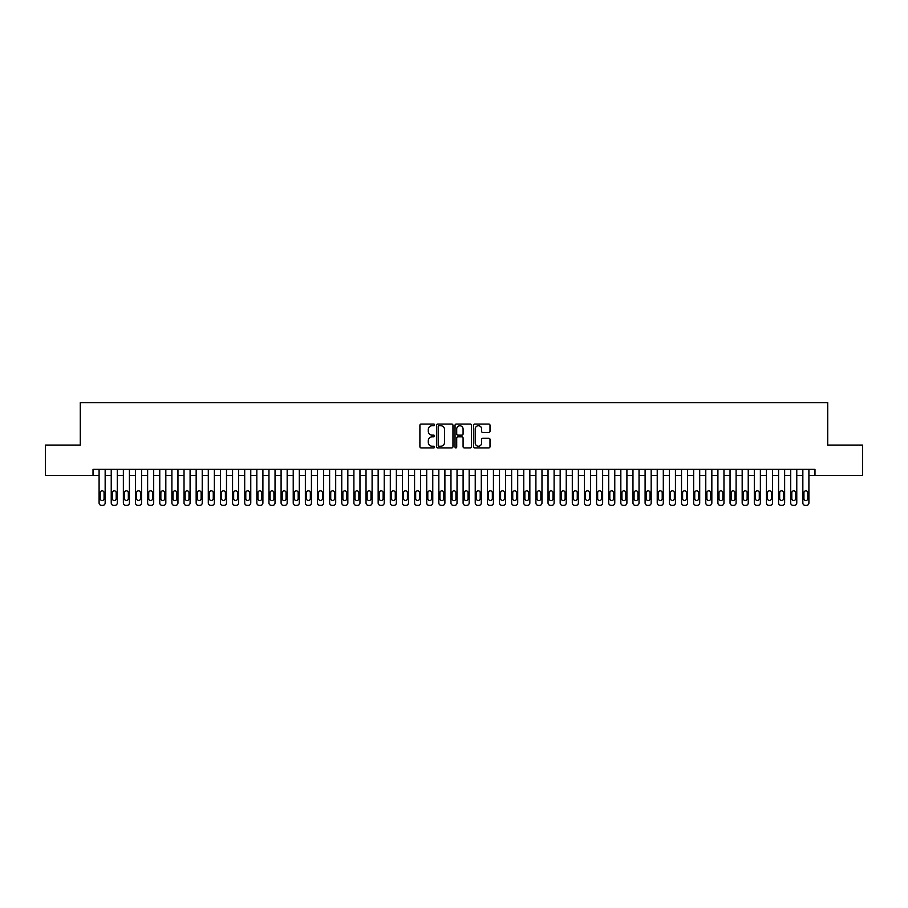 <?xml version="1.0" encoding="UTF-8"?>
<svg xmlns="http://www.w3.org/2000/svg" width="908" height="908" viewBox="0 0 908 908"><rect width="100%" height="100%" fill="white"/><g stroke="black" fill="none" stroke-linecap="round" stroke-linejoin="round"><path stroke-width="1.36" d="M434.591 424.91A0.829 0.829 0 0 0 433.752 424.07L421.096 424.07A1.192 1.192 0 0 0 419.905 425.262L419.905 446.702A1.192 1.192 0 0 0 421.096 447.894L433.752 447.894A0.829 0.829 0 0 0 434.591 447.054A0.829 0.829 0 0 0 433.752 446.225L432.117 446.225A3.814 3.814 0 0 1 428.304 442.412L428.304 440.63A3.814 3.814 0 0 1 432.117 436.816L433.752 436.816A0.829 0.829 0 0 0 434.591 435.976A0.829 0.829 0 0 0 433.752 435.148L432.117 435.148A3.814 3.814 0 0 1 428.304 431.334L428.304 429.552A3.814 3.814 0 0 1 432.117 425.739L433.752 425.739A0.829 0.829 0 0 0 434.591 424.91M488.81 432.469A1.192 1.192 0 0 0 490.002 431.277L490.002 425.262A1.192 1.192 0 0 0 488.81 424.07L474.748 424.07A1.192 1.192 0 0 0 473.567 425.262L473.567 446.702A1.192 1.192 0 0 0 474.748 447.894L488.81 447.894A1.192 1.192 0 0 0 490.002 446.702L490.002 439.438A1.192 1.192 0 0 0 488.81 438.246L482.795 438.246A1.192 1.192 0 0 0 481.603 439.438L481.603 443.036A3.189 3.189 0 0 1 478.414 446.225A3.189 3.189 0 0 1 475.224 443.036L475.224 428.928A3.189 3.189 0 0 1 478.414 425.739A3.189 3.189 0 0 1 481.603 428.928L481.603 431.277A1.192 1.192 0 0 0 482.795 432.469L488.81 432.469M93.025 475.417L45.4 475.417L45.4 445.079L80.279 445.079L80.279 402.619L827.721 402.619L827.721 445.079L862.6 445.079L862.6 475.417L814.975 475.417L814.975 469.345L93.025 469.345L93.025 475.417L99.097 475.417M452.956 425.262A1.192 1.192 0 0 0 451.764 424.07L437.713 424.07A1.192 1.192 0 0 0 436.521 425.262L436.521 446.702A1.192 1.192 0 0 0 437.713 447.894L451.764 447.894A1.192 1.192 0 0 0 452.956 446.702L452.956 425.262M456.236 424.07L470.287 424.07A1.192 1.192 0 0 1 471.479 425.262L471.479 446.702A1.192 1.192 0 0 1 470.287 447.894L464.272 447.894A1.192 1.192 0 0 1 463.08 446.702L463.08 438.008A1.192 1.192 0 0 0 461.888 436.816L457.904 436.816A1.192 1.192 0 0 0 456.713 438.008L456.713 447.054A0.829 0.829 0 0 1 455.873 447.894A0.829 0.829 0 0 1 455.044 447.054L455.044 425.262A1.192 1.192 0 0 1 456.236 424.07M105.158 469.345L105.158 502.964L105.158 475.417L111.23 475.417M117.291 469.345L117.291 502.964L117.291 475.417L123.363 475.417M129.424 469.345L129.424 502.964L129.424 475.417L135.496 475.417M141.557 469.345L141.557 502.964L141.557 475.417L147.629 475.417M153.69 469.345L153.69 502.964L153.69 475.417L159.763 475.417M165.823 469.345L165.823 502.964L165.823 475.417L171.896 475.417M177.957 469.345L177.957 502.964L177.957 475.417L184.029 475.417M190.09 469.345L190.09 502.964L190.09 475.417L196.162 475.417M202.223 469.345L202.223 502.964L202.223 475.417L208.295 475.417M214.356 469.345L214.356 502.964L214.356 475.417L220.428 475.417M226.489 469.345L226.489 502.964L226.489 475.417L232.561 475.417M238.622 469.345L238.622 502.964L238.622 475.417L244.695 475.417M250.767 469.345L250.767 502.964L250.767 475.417L256.828 475.417M262.9 469.345L262.9 502.964L262.9 475.417L268.961 475.417M275.033 469.345L275.033 502.964L275.033 475.417L281.094 475.417M287.166 469.345L287.166 502.964L287.166 475.417L293.227 475.417M299.299 469.345L299.299 502.964L299.299 475.417L305.36 475.417M311.433 469.345L311.433 502.964L311.433 475.417L317.494 475.417M323.566 469.345L323.566 502.964L323.566 475.417L329.627 475.417M335.699 469.345L335.699 502.964L335.699 475.417L341.76 475.417M347.832 469.345L347.832 502.964L347.832 475.417L353.893 475.417M359.965 469.345L359.965 502.964L359.965 475.417L366.026 475.417M372.098 469.345L372.098 502.964L372.098 475.417L378.159 475.417M384.232 469.345L384.232 502.964L384.232 475.417L390.304 475.417M396.365 469.345L396.365 502.964L396.365 475.417L402.437 475.417M408.498 469.345L408.498 502.964L408.498 475.417L414.57 475.417M420.631 469.345L420.631 502.964L420.631 475.417L426.703 475.417M432.764 469.345L432.764 502.964L432.764 475.417L438.836 475.417M444.897 469.345L444.897 502.964L444.897 475.417L450.97 475.417M457.03 469.345L457.03 502.964L457.03 475.417L463.103 475.417M469.164 469.345L469.164 502.964L469.164 475.417L475.236 475.417M481.297 469.345L481.297 502.964L481.297 475.417L487.369 475.417M493.43 469.345L493.43 502.964L493.43 475.417L499.502 475.417M505.563 469.345L505.563 502.964L505.563 475.417L511.635 475.417M517.696 469.345L517.696 502.964L517.696 475.417L523.768 475.417M529.841 469.345L529.841 502.964L529.841 475.417L535.902 475.417M541.974 469.345L541.974 502.964L541.974 475.417L548.035 475.417M554.107 469.345L554.107 502.964L554.107 475.417L560.168 475.417M566.24 469.345L566.24 502.964L566.24 475.417L572.301 475.417M578.373 469.345L578.373 502.964L578.373 475.417L584.434 475.417M590.506 469.345L590.506 502.964L590.506 475.417L596.567 475.417M602.64 469.345L602.64 502.964L602.64 475.417L608.7 475.417M614.773 469.345L614.773 502.964L614.773 475.417L620.834 475.417M626.906 469.345L626.906 502.964L626.906 475.417L632.967 475.417M639.039 469.345L639.039 502.964L639.039 475.417L645.1 475.417M651.172 469.345L651.172 502.964L651.172 475.417L657.233 475.417M663.305 469.345L663.305 502.964L663.305 475.417L669.378 475.417M675.438 469.345L675.438 502.964L675.438 475.417L681.511 475.417M687.572 469.345L687.572 502.964L687.572 475.417L693.644 475.417M699.705 469.345L699.705 502.964L699.705 475.417L705.777 475.417M711.838 469.345L711.838 502.964L711.838 475.417L717.91 475.417M723.971 469.345L723.971 502.964L723.971 475.417L730.043 475.417M736.104 469.345L736.104 502.964L736.104 475.417L742.177 475.417M748.237 469.345L748.237 502.964L748.237 475.417L754.31 475.417M760.371 469.345L760.371 502.964L760.371 475.417L766.443 475.417M772.504 469.345L772.504 502.964L772.504 475.417L778.576 475.417M784.637 469.345L784.637 502.964L784.637 475.417L790.709 475.417M796.77 469.345L796.77 502.964L796.77 475.417L802.842 475.417M808.903 469.345L808.903 502.964L808.903 475.417L814.975 475.417M439.018 425.739A0.829 0.829 0 0 0 438.189 426.567L438.189 445.385A0.829 0.829 0 0 0 439.018 446.225L440.755 446.225A3.814 3.814 0 0 0 444.557 442.412L444.557 429.552A3.814 3.814 0 0 0 440.755 425.739L439.018 425.739M463.08 428.985A3.189 3.189 0 0 0 459.891 425.795A3.189 3.189 0 0 0 456.713 428.985L456.713 433.956A1.192 1.192 0 0 0 457.904 435.148L461.888 435.148A1.192 1.192 0 0 0 463.08 433.956L463.08 428.985M100.186 498.594A1.941 1.941 90 0 0 102.127 500.535A1.941 1.941 90 0 0 104.068 498.594A1.941 1.941 -90 0 1 102.127 500.535A1.941 1.941 -90 0 1 100.186 498.594L100.186 492.772A1.941 1.941 -90 0 1 102.127 490.831A1.941 1.941 -90 0 1 104.068 492.772A1.941 1.941 90 0 0 102.127 490.831A1.941 1.941 90 0 0 100.186 492.772M99.097 469.345L99.097 502.964A2.429 2.429 90 0 0 101.514 505.381L102.729 505.381A2.429 2.429 90 0 0 105.158 502.964M104.068 492.772L104.068 498.594M101.514 505.381L102.729 505.381M112.32 498.594A1.941 1.941 90 0 0 114.26 500.535A1.941 1.941 90 0 0 116.201 498.594A1.941 1.941 -90 0 1 114.26 500.535A1.941 1.941 -90 0 1 112.32 498.594L112.32 492.772A1.941 1.941 -90 0 1 114.26 490.831A1.941 1.941 -90 0 1 116.201 492.772A1.941 1.941 90 0 0 114.26 490.831A1.941 1.941 90 0 0 112.32 492.772M111.23 469.345L111.23 502.964A2.429 2.429 90 0 0 113.648 505.381L114.862 505.381A2.429 2.429 90 0 0 117.291 502.964M124.453 498.594A1.941 1.941 90 0 0 126.394 500.535A1.941 1.941 90 0 0 128.334 498.594A1.941 1.941 -90 0 1 126.394 500.535A1.941 1.941 -90 0 1 124.453 498.594L124.453 492.772A1.941 1.941 -90 0 1 126.394 490.831A1.941 1.941 -90 0 1 128.334 492.772A1.941 1.941 90 0 0 126.394 490.831A1.941 1.941 90 0 0 124.453 492.772M123.363 469.345L123.363 502.964A2.429 2.429 90 0 0 125.781 505.381L126.995 505.381A2.429 2.429 90 0 0 129.424 502.964M136.586 498.594A1.941 1.941 90 0 0 138.527 500.535A1.941 1.941 90 0 0 140.468 498.594A1.941 1.941 -90 0 1 138.527 500.535A1.941 1.941 -90 0 1 136.586 498.594L136.586 492.772A1.941 1.941 -90 0 1 138.527 490.831A1.941 1.941 -90 0 1 140.468 492.772A1.941 1.941 90 0 0 138.527 490.831A1.941 1.941 90 0 0 136.586 492.772M135.496 469.345L135.496 502.964A2.429 2.429 90 0 0 137.914 505.381L139.128 505.381A2.429 2.429 90 0 0 141.557 502.964M148.719 498.594A1.941 1.941 90 0 0 150.66 500.535A1.941 1.941 90 0 0 152.601 498.594A1.941 1.941 -90 0 1 150.66 500.535A1.941 1.941 -90 0 1 148.719 498.594L148.719 492.772A1.941 1.941 -90 0 1 150.66 490.831A1.941 1.941 -90 0 1 152.601 492.772A1.941 1.941 90 0 0 150.66 490.831A1.941 1.941 90 0 0 148.719 492.772M147.629 469.345L147.629 502.964A2.429 2.429 90 0 0 150.047 505.381L151.261 505.381A2.429 2.429 90 0 0 153.69 502.964M116.201 492.772L116.201 498.594M113.648 505.381L114.862 505.381M128.334 492.772L128.334 498.594M125.781 505.381L126.995 505.381M140.468 492.772L140.468 498.594M137.914 505.381L139.128 505.381M152.601 492.772L152.601 498.594M150.047 505.381L151.261 505.381M160.852 498.594A1.941 1.941 90 0 0 162.793 500.535A1.941 1.941 90 0 0 164.734 498.594A1.941 1.941 -90 0 1 162.793 500.535A1.941 1.941 -90 0 1 160.852 498.594L160.852 492.772A1.941 1.941 -90 0 1 162.793 490.831A1.941 1.941 -90 0 1 164.734 492.772A1.941 1.941 90 0 0 162.793 490.831A1.941 1.941 90 0 0 160.852 492.772M159.763 469.345L159.763 502.964A2.429 2.429 90 0 0 162.192 505.381L163.395 505.381A2.429 2.429 90 0 0 165.823 502.964M164.734 492.772L164.734 498.594M162.192 505.381L163.395 505.381M172.985 498.594A1.941 1.941 90 0 0 174.926 500.535A1.941 1.941 90 0 0 176.867 498.594A1.941 1.941 -90 0 1 174.926 500.535A1.941 1.941 -90 0 1 172.985 498.594L172.985 492.772A1.941 1.941 -90 0 1 174.926 490.831A1.941 1.941 -90 0 1 176.867 492.772A1.941 1.941 90 0 0 174.926 490.831A1.941 1.941 90 0 0 172.985 492.772M171.896 469.345L171.896 502.964A2.429 2.429 90 0 0 174.325 505.381L175.528 505.381A2.429 2.429 90 0 0 177.957 502.964M185.118 498.594A1.941 1.941 90 0 0 187.059 500.535A1.941 1.941 90 0 0 189 498.594A1.941 1.941 -90 0 1 187.059 500.535A1.941 1.941 -90 0 1 185.118 498.594L185.118 492.772A1.941 1.941 -90 0 1 187.059 490.831A1.941 1.941 -90 0 1 189 492.772A1.941 1.941 90 0 0 187.059 490.831A1.941 1.941 90 0 0 185.118 492.772M184.029 469.345L184.029 502.964A2.429 2.429 90 0 0 186.458 505.381L187.672 505.381A2.429 2.429 90 0 0 190.09 502.964M197.252 498.594A1.941 1.941 90 0 0 199.192 500.535A1.941 1.941 90 0 0 201.133 498.594A1.941 1.941 -90 0 1 199.192 500.535A1.941 1.941 -90 0 1 197.252 498.594L197.252 492.772A1.941 1.941 -90 0 1 199.192 490.831A1.941 1.941 -90 0 1 201.133 492.772A1.941 1.941 90 0 0 199.192 490.831A1.941 1.941 90 0 0 197.252 492.772M196.162 469.345L196.162 502.964A2.429 2.429 90 0 0 198.591 505.381L199.805 505.381A2.429 2.429 90 0 0 202.223 502.964M209.385 498.594A1.941 1.941 90 0 0 211.326 500.535A1.941 1.941 90 0 0 213.267 498.594A1.941 1.941 -90 0 1 211.326 500.535A1.941 1.941 -90 0 1 209.385 498.594L209.385 492.772A1.941 1.941 -90 0 1 211.326 490.831A1.941 1.941 -90 0 1 213.267 492.772A1.941 1.941 90 0 0 211.326 490.831A1.941 1.941 90 0 0 209.385 492.772M208.295 469.345L208.295 502.964A2.429 2.429 90 0 0 210.724 505.381L211.939 505.381A2.429 2.429 90 0 0 214.356 502.964M221.518 498.594A1.941 1.941 90 0 0 223.459 500.535A1.941 1.941 90 0 0 225.4 498.594A1.941 1.941 -90 0 1 223.459 500.535A1.941 1.941 -90 0 1 221.518 498.594L221.518 492.772A1.941 1.941 -90 0 1 223.459 490.831A1.941 1.941 -90 0 1 225.4 492.772A1.941 1.941 90 0 0 223.459 490.831A1.941 1.941 90 0 0 221.518 492.772M220.428 469.345L220.428 502.964A2.429 2.429 90 0 0 222.857 505.381L224.072 505.381A2.429 2.429 90 0 0 226.489 502.964M176.867 492.772L176.867 498.594M174.325 505.381L175.528 505.381M189 492.772L189 498.594M186.458 505.381L187.672 505.381M201.133 492.772L201.133 498.594M198.591 505.381L199.805 505.381M213.267 492.772L213.267 498.594M210.724 505.381L211.939 505.381M225.4 492.772L225.4 498.594M222.857 505.381L224.072 505.381M233.651 498.594A1.941 1.941 90 0 0 235.592 500.535A1.941 1.941 90 0 0 237.533 498.594A1.941 1.941 -90 0 1 235.592 500.535A1.941 1.941 -90 0 1 233.651 498.594L233.651 492.772A1.941 1.941 -90 0 1 235.592 490.831A1.941 1.941 -90 0 1 237.533 492.772A1.941 1.941 90 0 0 235.592 490.831A1.941 1.941 90 0 0 233.651 492.772M232.561 469.345L232.561 502.964A2.429 2.429 90 0 0 234.99 505.381L236.205 505.381A2.429 2.429 90 0 0 238.622 502.964M237.533 492.772L237.533 498.594M234.99 505.381L236.205 505.381M245.784 498.594A1.941 1.941 90 0 0 247.725 500.535A1.941 1.941 90 0 0 249.666 498.594A1.941 1.941 -90 0 1 247.725 500.535A1.941 1.941 -90 0 1 245.784 498.594L245.784 492.772A1.941 1.941 -90 0 1 247.725 490.831A1.941 1.941 -90 0 1 249.666 492.772A1.941 1.941 90 0 0 247.725 490.831A1.941 1.941 90 0 0 245.784 492.772M244.695 469.345L244.695 502.964A2.429 2.429 90 0 0 247.124 505.381L248.338 505.381A2.429 2.429 90 0 0 250.767 502.964M249.666 492.772L249.666 498.594M247.124 505.381L248.338 505.381M257.917 498.594A1.941 1.941 90 0 0 259.858 500.535A1.941 1.941 90 0 0 261.799 498.594A1.941 1.941 -90 0 1 259.858 500.535A1.941 1.941 -90 0 1 257.917 498.594L257.917 492.772A1.941 1.941 -90 0 1 259.858 490.831A1.941 1.941 -90 0 1 261.799 492.772A1.941 1.941 90 0 0 259.858 490.831A1.941 1.941 90 0 0 257.917 492.772M256.828 469.345L256.828 502.964A2.429 2.429 90 0 0 259.257 505.381L260.471 505.381A2.429 2.429 90 0 0 262.9 502.964M261.799 492.772L261.799 498.594M259.257 505.381L260.471 505.381M270.051 498.594A1.941 1.941 90 0 0 271.991 500.535A1.941 1.941 90 0 0 273.932 498.594A1.941 1.941 -90 0 1 271.991 500.535A1.941 1.941 -90 0 1 270.051 498.594L270.051 492.772A1.941 1.941 -90 0 1 271.991 490.831A1.941 1.941 -90 0 1 273.932 492.772A1.941 1.941 90 0 0 271.991 490.831A1.941 1.941 90 0 0 270.051 492.772M268.961 469.345L268.961 502.964A2.429 2.429 90 0 0 271.39 505.381L272.604 505.381A2.429 2.429 90 0 0 275.033 502.964M273.932 492.772L273.932 498.594M271.39 505.381L272.604 505.381M282.184 498.594A1.941 1.941 90 0 0 284.125 500.535A1.941 1.941 90 0 0 286.065 498.594A1.941 1.941 -90 0 1 284.125 500.535A1.941 1.941 -90 0 1 282.184 498.594L282.184 492.772A1.941 1.941 -90 0 1 284.125 490.831A1.941 1.941 -90 0 1 286.065 492.772A1.941 1.941 90 0 0 284.125 490.831A1.941 1.941 90 0 0 282.184 492.772M281.094 469.345L281.094 502.964A2.429 2.429 90 0 0 283.523 505.381L284.737 505.381A2.429 2.429 90 0 0 287.166 502.964M286.065 492.772L286.065 498.594M283.523 505.381L284.737 505.381M294.317 498.594A1.941 1.941 90 0 0 296.258 500.535A1.941 1.941 90 0 0 298.199 498.594A1.941 1.941 -90 0 1 296.258 500.535A1.941 1.941 -90 0 1 294.317 498.594L294.317 492.772A1.941 1.941 -90 0 1 296.258 490.831A1.941 1.941 -90 0 1 298.199 492.772A1.941 1.941 90 0 0 296.258 490.831A1.941 1.941 90 0 0 294.317 492.772M293.227 469.345L293.227 502.964A2.429 2.429 90 0 0 295.656 505.381L296.871 505.381A2.429 2.429 90 0 0 299.299 502.964M298.199 492.772L298.199 498.594M295.656 505.381L296.871 505.381M306.45 498.594A1.941 1.941 90 0 0 308.391 500.535A1.941 1.941 90 0 0 310.343 498.594A1.941 1.941 -90 0 1 308.391 500.535A1.941 1.941 -90 0 1 306.45 498.594L306.45 492.772A1.941 1.941 -90 0 1 308.391 490.831A1.941 1.941 -90 0 1 310.343 492.772A1.941 1.941 90 0 0 308.391 490.831A1.941 1.941 90 0 0 306.45 492.772M305.36 469.345L305.36 502.964A2.429 2.429 90 0 0 307.789 505.381L309.004 505.381A2.429 2.429 90 0 0 311.433 502.964M318.583 498.594A1.941 1.941 90 0 0 320.535 500.535A1.941 1.941 90 0 0 322.476 498.594A1.941 1.941 -90 0 1 320.535 500.535A1.941 1.941 -90 0 1 318.583 498.594L318.583 492.772A1.941 1.941 -90 0 1 320.535 490.831A1.941 1.941 -90 0 1 322.476 492.772A1.941 1.941 90 0 0 320.535 490.831A1.941 1.941 90 0 0 318.583 492.772M317.494 469.345L317.494 502.964A2.429 2.429 90 0 0 319.922 505.381L321.137 505.381A2.429 2.429 90 0 0 323.566 502.964M330.728 498.594A1.941 1.941 90 0 0 332.669 500.535A1.941 1.941 90 0 0 334.609 498.594A1.941 1.941 -90 0 1 332.669 500.535A1.941 1.941 -90 0 1 330.728 498.594L330.728 492.772A1.941 1.941 -90 0 1 332.669 490.831A1.941 1.941 -90 0 1 334.609 492.772A1.941 1.941 90 0 0 332.669 490.831A1.941 1.941 90 0 0 330.728 492.772M329.627 469.345L329.627 502.964A2.429 2.429 90 0 0 332.056 505.381L333.27 505.381A2.429 2.429 90 0 0 335.699 502.964M342.861 498.594A1.941 1.941 90 0 0 344.802 500.535A1.941 1.941 90 0 0 346.743 498.594A1.941 1.941 -90 0 1 344.802 500.535A1.941 1.941 -90 0 1 342.861 498.594L342.861 492.772A1.941 1.941 -90 0 1 344.802 490.831A1.941 1.941 -90 0 1 346.743 492.772A1.941 1.941 90 0 0 344.802 490.831A1.941 1.941 90 0 0 342.861 492.772M341.76 469.345L341.76 502.964A2.429 2.429 90 0 0 344.189 505.381L345.403 505.381A2.429 2.429 90 0 0 347.832 502.964M354.994 498.594A1.941 1.941 90 0 0 356.935 500.535A1.941 1.941 90 0 0 358.876 498.594A1.941 1.941 -90 0 1 356.935 500.535A1.941 1.941 -90 0 1 354.994 498.594L354.994 492.772A1.941 1.941 -90 0 1 356.935 490.831A1.941 1.941 -90 0 1 358.876 492.772A1.941 1.941 90 0 0 356.935 490.831A1.941 1.941 90 0 0 354.994 492.772M353.893 469.345L353.893 502.964A2.429 2.429 90 0 0 356.322 505.381L357.536 505.381A2.429 2.429 90 0 0 359.965 502.964M367.127 498.594A1.941 1.941 90 0 0 369.068 500.535A1.941 1.941 90 0 0 371.009 498.594A1.941 1.941 -90 0 1 369.068 500.535A1.941 1.941 -90 0 1 367.127 498.594L367.127 492.772A1.941 1.941 -90 0 1 369.068 490.831A1.941 1.941 -90 0 1 371.009 492.772A1.941 1.941 90 0 0 369.068 490.831A1.941 1.941 90 0 0 367.127 492.772M366.026 469.345L366.026 502.964A2.429 2.429 90 0 0 368.455 505.381L369.669 505.381A2.429 2.429 90 0 0 372.098 502.964M379.26 498.594A1.941 1.941 90 0 0 381.201 500.535A1.941 1.941 90 0 0 383.142 498.594A1.941 1.941 -90 0 1 381.201 500.535A1.941 1.941 -90 0 1 379.26 498.594L379.26 492.772A1.941 1.941 -90 0 1 381.201 490.831A1.941 1.941 -90 0 1 383.142 492.772A1.941 1.941 90 0 0 381.201 490.831A1.941 1.941 90 0 0 379.26 492.772M378.159 469.345L378.159 502.964A2.429 2.429 90 0 0 380.588 505.381L381.803 505.381A2.429 2.429 90 0 0 384.232 502.964M391.393 498.594A1.941 1.941 90 0 0 393.334 500.535A1.941 1.941 90 0 0 395.275 498.594A1.941 1.941 -90 0 1 393.334 500.535A1.941 1.941 -90 0 1 391.393 498.594L391.393 492.772A1.941 1.941 -90 0 1 393.334 490.831A1.941 1.941 -90 0 1 395.275 492.772A1.941 1.941 90 0 0 393.334 490.831A1.941 1.941 90 0 0 391.393 492.772M390.304 469.345L390.304 502.964A2.429 2.429 90 0 0 392.721 505.381L393.936 505.381A2.429 2.429 90 0 0 396.365 502.964M403.527 498.594A1.941 1.941 90 0 0 405.467 500.535A1.941 1.941 90 0 0 407.408 498.594A1.941 1.941 -90 0 1 405.467 500.535A1.941 1.941 -90 0 1 403.527 498.594L403.527 492.772A1.941 1.941 -90 0 1 405.467 490.831A1.941 1.941 -90 0 1 407.408 492.772A1.941 1.941 90 0 0 405.467 490.831A1.941 1.941 90 0 0 403.527 492.772M402.437 469.345L402.437 502.964A2.429 2.429 90 0 0 404.854 505.381L406.069 505.381A2.429 2.429 90 0 0 408.498 502.964M415.66 498.594A1.941 1.941 90 0 0 417.601 500.535A1.941 1.941 90 0 0 419.541 498.594A1.941 1.941 -90 0 1 417.601 500.535A1.941 1.941 -90 0 1 415.66 498.594L415.66 492.772A1.941 1.941 -90 0 1 417.601 490.831A1.941 1.941 -90 0 1 419.541 492.772A1.941 1.941 90 0 0 417.601 490.831A1.941 1.941 90 0 0 415.66 492.772M414.57 469.345L414.57 502.964A2.429 2.429 90 0 0 416.988 505.381L418.202 505.381A2.429 2.429 90 0 0 420.631 502.964M427.793 498.594A1.941 1.941 90 0 0 429.734 500.535A1.941 1.941 90 0 0 431.675 498.594A1.941 1.941 -90 0 1 429.734 500.535A1.941 1.941 -90 0 1 427.793 498.594L427.793 492.772A1.941 1.941 -90 0 1 429.734 490.831A1.941 1.941 -90 0 1 431.675 492.772A1.941 1.941 90 0 0 429.734 490.831A1.941 1.941 90 0 0 427.793 492.772M426.703 469.345L426.703 502.964A2.429 2.429 90 0 0 429.121 505.381L430.335 505.381A2.429 2.429 90 0 0 432.764 502.964M439.926 498.594A1.941 1.941 90 0 0 441.867 500.535A1.941 1.941 90 0 0 443.808 498.594A1.941 1.941 -90 0 1 441.867 500.535A1.941 1.941 -90 0 1 439.926 498.594L439.926 492.772A1.941 1.941 -90 0 1 441.867 490.831A1.941 1.941 -90 0 1 443.808 492.772A1.941 1.941 90 0 0 441.867 490.831A1.941 1.941 90 0 0 439.926 492.772M438.836 469.345L438.836 502.964A2.429 2.429 90 0 0 441.265 505.381L442.468 505.381A2.429 2.429 90 0 0 444.897 502.964M452.059 498.594A1.941 1.941 90 0 0 454 500.535A1.941 1.941 90 0 0 455.941 498.594A1.941 1.941 -90 0 1 454 500.535A1.941 1.941 -90 0 1 452.059 498.594L452.059 492.772A1.941 1.941 -90 0 1 454 490.831A1.941 1.941 -90 0 1 455.941 492.772A1.941 1.941 90 0 0 454 490.831A1.941 1.941 90 0 0 452.059 492.772M450.97 469.345L450.97 502.964A2.429 2.429 90 0 0 453.398 505.381L454.602 505.381A2.429 2.429 90 0 0 457.03 502.964M464.192 498.594A1.941 1.941 90 0 0 466.133 500.535A1.941 1.941 90 0 0 468.074 498.594A1.941 1.941 -90 0 1 466.133 500.535A1.941 1.941 -90 0 1 464.192 498.594L464.192 492.772A1.941 1.941 -90 0 1 466.133 490.831A1.941 1.941 -90 0 1 468.074 492.772A1.941 1.941 90 0 0 466.133 490.831A1.941 1.941 90 0 0 464.192 492.772M463.103 469.345L463.103 502.964A2.429 2.429 90 0 0 465.532 505.381L466.735 505.381A2.429 2.429 90 0 0 469.164 502.964M476.325 498.594A1.941 1.941 90 0 0 478.266 500.535A1.941 1.941 90 0 0 480.207 498.594A1.941 1.941 -90 0 1 478.266 500.535A1.941 1.941 -90 0 1 476.325 498.594L476.325 492.772A1.941 1.941 -90 0 1 478.266 490.831A1.941 1.941 -90 0 1 480.207 492.772A1.941 1.941 90 0 0 478.266 490.831A1.941 1.941 90 0 0 476.325 492.772M475.236 469.345L475.236 502.964A2.429 2.429 90 0 0 477.665 505.381L478.879 505.381A2.429 2.429 90 0 0 481.297 502.964M488.459 498.594A1.941 1.941 90 0 0 490.399 500.535A1.941 1.941 90 0 0 492.34 498.594A1.941 1.941 -90 0 1 490.399 500.535A1.941 1.941 -90 0 1 488.459 498.594L488.459 492.772A1.941 1.941 -90 0 1 490.399 490.831A1.941 1.941 -90 0 1 492.34 492.772A1.941 1.941 90 0 0 490.399 490.831A1.941 1.941 90 0 0 488.459 492.772M487.369 469.345L487.369 502.964A2.429 2.429 90 0 0 489.798 505.381L491.012 505.381A2.429 2.429 90 0 0 493.43 502.964M500.592 498.594A1.941 1.941 90 0 0 502.533 500.535A1.941 1.941 90 0 0 504.473 498.594A1.941 1.941 -90 0 1 502.533 500.535A1.941 1.941 -90 0 1 500.592 498.594L500.592 492.772A1.941 1.941 -90 0 1 502.533 490.831A1.941 1.941 -90 0 1 504.473 492.772A1.941 1.941 90 0 0 502.533 490.831A1.941 1.941 90 0 0 500.592 492.772M499.502 469.345L499.502 502.964A2.429 2.429 90 0 0 501.931 505.381L503.146 505.381A2.429 2.429 90 0 0 505.563 502.964M512.725 498.594A1.941 1.941 90 0 0 514.666 500.535A1.941 1.941 90 0 0 516.607 498.594A1.941 1.941 -90 0 1 514.666 500.535A1.941 1.941 -90 0 1 512.725 498.594L512.725 492.772A1.941 1.941 -90 0 1 514.666 490.831A1.941 1.941 -90 0 1 516.607 492.772A1.941 1.941 90 0 0 514.666 490.831A1.941 1.941 90 0 0 512.725 492.772M511.635 469.345L511.635 502.964A2.429 2.429 90 0 0 514.064 505.381L515.279 505.381A2.429 2.429 90 0 0 517.696 502.964M310.343 492.772L310.343 498.594M307.789 505.381L309.004 505.381M322.476 492.772L322.476 498.594M319.922 505.381L321.137 505.381M334.609 492.772L334.609 498.594M332.056 505.381L333.27 505.381M346.743 492.772L346.743 498.594M344.189 505.381L345.403 505.381M358.876 492.772L358.876 498.594M356.322 505.381L357.536 505.381M371.009 492.772L371.009 498.594M368.455 505.381L369.669 505.381M383.142 492.772L383.142 498.594M380.588 505.381L381.803 505.381M395.275 492.772L395.275 498.594M392.721 505.381L393.936 505.381M407.408 492.772L407.408 498.594M404.854 505.381L406.069 505.381M419.541 492.772L419.541 498.594M416.988 505.381L418.202 505.381M431.675 492.772L431.675 498.594M429.121 505.381L430.335 505.381M443.808 492.772L443.808 498.594M441.265 505.381L442.468 505.381M455.941 492.772L455.941 498.594M453.398 505.381L454.602 505.381M468.074 492.772L468.074 498.594M465.532 505.381L466.735 505.381M480.207 492.772L480.207 498.594M477.665 505.381L478.879 505.381M492.34 492.772L492.34 498.594M489.798 505.381L491.012 505.381M504.473 492.772L504.473 498.594M501.931 505.381L503.146 505.381M516.607 492.772L516.607 498.594M514.064 505.381L515.279 505.381M524.858 498.594A1.941 1.941 90 0 0 526.799 500.535A1.941 1.941 90 0 0 528.74 498.594A1.941 1.941 -90 0 1 526.799 500.535A1.941 1.941 -90 0 1 524.858 498.594L524.858 492.772A1.941 1.941 -90 0 1 526.799 490.831A1.941 1.941 -90 0 1 528.74 492.772A1.941 1.941 90 0 0 526.799 490.831A1.941 1.941 90 0 0 524.858 492.772M523.768 469.345L523.768 502.964A2.429 2.429 90 0 0 526.197 505.381L527.412 505.381A2.429 2.429 90 0 0 529.841 502.964M536.991 498.594A1.941 1.941 90 0 0 538.932 500.535A1.941 1.941 90 0 0 540.873 498.594A1.941 1.941 -90 0 1 538.932 500.535A1.941 1.941 -90 0 1 536.991 498.594L536.991 492.772A1.941 1.941 -90 0 1 538.932 490.831A1.941 1.941 -90 0 1 540.873 492.772A1.941 1.941 90 0 0 538.932 490.831A1.941 1.941 90 0 0 536.991 492.772M535.902 469.345L535.902 502.964A2.429 2.429 90 0 0 538.331 505.381L539.545 505.381A2.429 2.429 90 0 0 541.974 502.964M549.124 498.594A1.941 1.941 90 0 0 551.065 500.535A1.941 1.941 90 0 0 553.006 498.594A1.941 1.941 -90 0 1 551.065 500.535A1.941 1.941 -90 0 1 549.124 498.594L549.124 492.772A1.941 1.941 -90 0 1 551.065 490.831A1.941 1.941 -90 0 1 553.006 492.772A1.941 1.941 90 0 0 551.065 490.831A1.941 1.941 90 0 0 549.124 492.772M548.035 469.345L548.035 502.964A2.429 2.429 90 0 0 550.464 505.381L551.678 505.381A2.429 2.429 90 0 0 554.107 502.964M561.258 498.594A1.941 1.941 90 0 0 563.198 500.535A1.941 1.941 90 0 0 565.139 498.594A1.941 1.941 -90 0 1 563.198 500.535A1.941 1.941 -90 0 1 561.258 498.594L561.258 492.772A1.941 1.941 -90 0 1 563.198 490.831A1.941 1.941 -90 0 1 565.139 492.772A1.941 1.941 90 0 0 563.198 490.831A1.941 1.941 90 0 0 561.258 492.772M560.168 469.345L560.168 502.964A2.429 2.429 90 0 0 562.597 505.381L563.811 505.381A2.429 2.429 90 0 0 566.24 502.964M573.391 498.594A1.941 1.941 90 0 0 575.332 500.535A1.941 1.941 90 0 0 577.272 498.594A1.941 1.941 -90 0 1 575.332 500.535A1.941 1.941 -90 0 1 573.391 498.594L573.391 492.772A1.941 1.941 -90 0 1 575.332 490.831A1.941 1.941 -90 0 1 577.272 492.772A1.941 1.941 90 0 0 575.332 490.831A1.941 1.941 90 0 0 573.391 492.772M572.301 469.345L572.301 502.964A2.429 2.429 90 0 0 574.73 505.381L575.944 505.381A2.429 2.429 90 0 0 578.373 502.964M585.524 498.594A1.941 1.941 90 0 0 587.465 500.535A1.941 1.941 90 0 0 589.417 498.594A1.941 1.941 -90 0 1 587.465 500.535A1.941 1.941 -90 0 1 585.524 498.594L585.524 492.772A1.941 1.941 -90 0 1 587.465 490.831A1.941 1.941 -90 0 1 589.417 492.772A1.941 1.941 90 0 0 587.465 490.831A1.941 1.941 90 0 0 585.524 492.772M584.434 469.345L584.434 502.964A2.429 2.429 90 0 0 586.863 505.381L588.078 505.381A2.429 2.429 90 0 0 590.506 502.964M597.657 498.594A1.941 1.941 90 0 0 599.609 500.535A1.941 1.941 90 0 0 601.55 498.594A1.941 1.941 -90 0 1 599.609 500.535A1.941 1.941 -90 0 1 597.657 498.594L597.657 492.772A1.941 1.941 -90 0 1 599.609 490.831A1.941 1.941 -90 0 1 601.55 492.772A1.941 1.941 90 0 0 599.609 490.831A1.941 1.941 90 0 0 597.657 492.772M596.567 469.345L596.567 502.964A2.429 2.429 90 0 0 598.996 505.381L600.211 505.381A2.429 2.429 90 0 0 602.64 502.964M609.801 498.594A1.941 1.941 90 0 0 611.742 500.535A1.941 1.941 90 0 0 613.683 498.594A1.941 1.941 -90 0 1 611.742 500.535A1.941 1.941 -90 0 1 609.801 498.594L609.801 492.772A1.941 1.941 -90 0 1 611.742 490.831A1.941 1.941 -90 0 1 613.683 492.772A1.941 1.941 90 0 0 611.742 490.831A1.941 1.941 90 0 0 609.801 492.772M608.7 469.345L608.7 502.964A2.429 2.429 90 0 0 611.129 505.381L612.344 505.381A2.429 2.429 90 0 0 614.773 502.964M621.935 498.594A1.941 1.941 90 0 0 623.875 500.535A1.941 1.941 90 0 0 625.816 498.594A1.941 1.941 -90 0 1 623.875 500.535A1.941 1.941 -90 0 1 621.935 498.594L621.935 492.772A1.941 1.941 -90 0 1 623.875 490.831A1.941 1.941 -90 0 1 625.816 492.772A1.941 1.941 90 0 0 623.875 490.831A1.941 1.941 90 0 0 621.935 492.772M620.834 469.345L620.834 502.964A2.429 2.429 90 0 0 623.263 505.381L624.477 505.381A2.429 2.429 90 0 0 626.906 502.964M634.068 498.594A1.941 1.941 90 0 0 636.009 500.535A1.941 1.941 90 0 0 637.949 498.594A1.941 1.941 -90 0 1 636.009 500.535A1.941 1.941 -90 0 1 634.068 498.594L634.068 492.772A1.941 1.941 -90 0 1 636.009 490.831A1.941 1.941 -90 0 1 637.949 492.772A1.941 1.941 90 0 0 636.009 490.831A1.941 1.941 90 0 0 634.068 492.772M632.967 469.345L632.967 502.964A2.429 2.429 90 0 0 635.396 505.381L636.61 505.381A2.429 2.429 90 0 0 639.039 502.964M528.74 492.772L528.74 498.594M526.197 505.381L527.412 505.381M540.873 492.772L540.873 498.594M538.331 505.381L539.545 505.381M553.006 492.772L553.006 498.594M550.464 505.381L551.678 505.381M565.139 492.772L565.139 498.594M562.597 505.381L563.811 505.381M577.272 492.772L577.272 498.594M574.73 505.381L575.944 505.381M589.417 492.772L589.417 498.594M586.863 505.381L588.078 505.381M601.55 492.772L601.55 498.594M598.996 505.381L600.211 505.381M613.683 492.772L613.683 498.594M611.129 505.381L612.344 505.381M625.816 492.772L625.816 498.594M623.263 505.381L624.477 505.381M637.949 492.772L637.949 498.594M635.396 505.381L636.61 505.381M646.201 498.594A1.941 1.941 90 0 0 648.142 500.535A1.941 1.941 90 0 0 650.083 498.594A1.941 1.941 -90 0 1 648.142 500.535A1.941 1.941 -90 0 1 646.201 498.594L646.201 492.772A1.941 1.941 -90 0 1 648.142 490.831A1.941 1.941 -90 0 1 650.083 492.772A1.941 1.941 90 0 0 648.142 490.831A1.941 1.941 90 0 0 646.201 492.772M645.1 469.345L645.1 502.964A2.429 2.429 90 0 0 647.529 505.381L648.743 505.381A2.429 2.429 90 0 0 651.172 502.964M650.083 492.772L650.083 498.594M647.529 505.381L648.743 505.381M658.334 498.594A1.941 1.941 90 0 0 660.275 500.535A1.941 1.941 90 0 0 662.216 498.594A1.941 1.941 -90 0 1 660.275 500.535A1.941 1.941 -90 0 1 658.334 498.594L658.334 492.772A1.941 1.941 -90 0 1 660.275 490.831A1.941 1.941 -90 0 1 662.216 492.772A1.941 1.941 90 0 0 660.275 490.831A1.941 1.941 90 0 0 658.334 492.772M657.233 469.345L657.233 502.964A2.429 2.429 90 0 0 659.662 505.381L660.876 505.381A2.429 2.429 90 0 0 663.305 502.964M670.467 498.594A1.941 1.941 90 0 0 672.408 500.535A1.941 1.941 90 0 0 674.349 498.594A1.941 1.941 -90 0 1 672.408 500.535A1.941 1.941 -90 0 1 670.467 498.594L670.467 492.772A1.941 1.941 -90 0 1 672.408 490.831A1.941 1.941 -90 0 1 674.349 492.772A1.941 1.941 90 0 0 672.408 490.831A1.941 1.941 90 0 0 670.467 492.772M669.378 469.345L669.378 502.964A2.429 2.429 90 0 0 671.795 505.381L673.01 505.381A2.429 2.429 90 0 0 675.438 502.964M682.6 498.594A1.941 1.941 90 0 0 684.541 500.535A1.941 1.941 90 0 0 686.482 498.594A1.941 1.941 -90 0 1 684.541 500.535A1.941 1.941 -90 0 1 682.6 498.594L682.6 492.772A1.941 1.941 -90 0 1 684.541 490.831A1.941 1.941 -90 0 1 686.482 492.772A1.941 1.941 90 0 0 684.541 490.831A1.941 1.941 90 0 0 682.6 492.772M681.511 469.345L681.511 502.964A2.429 2.429 90 0 0 683.928 505.381L685.143 505.381A2.429 2.429 90 0 0 687.572 502.964M694.734 498.594A1.941 1.941 90 0 0 696.674 500.535A1.941 1.941 90 0 0 698.615 498.594A1.941 1.941 -90 0 1 696.674 500.535A1.941 1.941 -90 0 1 694.734 498.594L694.734 492.772A1.941 1.941 -90 0 1 696.674 490.831A1.941 1.941 -90 0 1 698.615 492.772A1.941 1.941 90 0 0 696.674 490.831A1.941 1.941 90 0 0 694.734 492.772M693.644 469.345L693.644 502.964A2.429 2.429 90 0 0 696.061 505.381L697.276 505.381A2.429 2.429 90 0 0 699.705 502.964M706.867 498.594A1.941 1.941 90 0 0 708.808 500.535A1.941 1.941 90 0 0 710.748 498.594A1.941 1.941 -90 0 1 708.808 500.535A1.941 1.941 -90 0 1 706.867 498.594L706.867 492.772A1.941 1.941 -90 0 1 708.808 490.831A1.941 1.941 -90 0 1 710.748 492.772A1.941 1.941 90 0 0 708.808 490.831A1.941 1.941 90 0 0 706.867 492.772M705.777 469.345L705.777 502.964A2.429 2.429 90 0 0 708.195 505.381L709.409 505.381A2.429 2.429 90 0 0 711.838 502.964M719 498.594A1.941 1.941 90 0 0 720.941 500.535A1.941 1.941 90 0 0 722.881 498.594A1.941 1.941 -90 0 1 720.941 500.535A1.941 1.941 -90 0 1 719 498.594L719 492.772A1.941 1.941 -90 0 1 720.941 490.831A1.941 1.941 -90 0 1 722.881 492.772A1.941 1.941 90 0 0 720.941 490.831A1.941 1.941 90 0 0 719 492.772M717.91 469.345L717.91 502.964A2.429 2.429 90 0 0 720.328 505.381L721.542 505.381A2.429 2.429 90 0 0 723.971 502.964M731.133 498.594A1.941 1.941 90 0 0 733.074 500.535A1.941 1.941 90 0 0 735.015 498.594A1.941 1.941 -90 0 1 733.074 500.535A1.941 1.941 -90 0 1 731.133 498.594L731.133 492.772A1.941 1.941 -90 0 1 733.074 490.831A1.941 1.941 -90 0 1 735.015 492.772A1.941 1.941 90 0 0 733.074 490.831A1.941 1.941 90 0 0 731.133 492.772M730.043 469.345L730.043 502.964A2.429 2.429 90 0 0 732.472 505.381L733.675 505.381A2.429 2.429 90 0 0 736.104 502.964M743.266 498.594A1.941 1.941 90 0 0 745.207 500.535A1.941 1.941 90 0 0 747.148 498.594A1.941 1.941 -90 0 1 745.207 500.535A1.941 1.941 -90 0 1 743.266 498.594L743.266 492.772A1.941 1.941 -90 0 1 745.207 490.831A1.941 1.941 -90 0 1 747.148 492.772A1.941 1.941 90 0 0 745.207 490.831A1.941 1.941 90 0 0 743.266 492.772M742.177 469.345L742.177 502.964A2.429 2.429 90 0 0 744.605 505.381L745.808 505.381A2.429 2.429 90 0 0 748.237 502.964M755.399 498.594A1.941 1.941 90 0 0 757.34 500.535A1.941 1.941 90 0 0 759.281 498.594A1.941 1.941 -90 0 1 757.34 500.535A1.941 1.941 -90 0 1 755.399 498.594L755.399 492.772A1.941 1.941 -90 0 1 757.34 490.831A1.941 1.941 -90 0 1 759.281 492.772A1.941 1.941 90 0 0 757.34 490.831A1.941 1.941 90 0 0 755.399 492.772M754.31 469.345L754.31 502.964A2.429 2.429 90 0 0 756.739 505.381L757.953 505.381A2.429 2.429 90 0 0 760.371 502.964M767.532 498.594A1.941 1.941 90 0 0 769.473 500.535A1.941 1.941 90 0 0 771.414 498.594A1.941 1.941 -90 0 1 769.473 500.535A1.941 1.941 -90 0 1 767.532 498.594L767.532 492.772A1.941 1.941 -90 0 1 769.473 490.831A1.941 1.941 -90 0 1 771.414 492.772A1.941 1.941 90 0 0 769.473 490.831A1.941 1.941 90 0 0 767.532 492.772M766.443 469.345L766.443 502.964A2.429 2.429 90 0 0 768.872 505.381L770.086 505.381A2.429 2.429 90 0 0 772.504 502.964M662.216 492.772L662.216 498.594M659.662 505.381L660.876 505.381M674.349 492.772L674.349 498.594M671.795 505.381L673.01 505.381M686.482 492.772L686.482 498.594M683.928 505.381L685.143 505.381M698.615 492.772L698.615 498.594M696.061 505.381L697.276 505.381M710.748 492.772L710.748 498.594M708.195 505.381L709.409 505.381M722.881 492.772L722.881 498.594M720.328 505.381L721.542 505.381M735.015 492.772L735.015 498.594M732.472 505.381L733.675 505.381M747.148 492.772L747.148 498.594M744.605 505.381L745.808 505.381M759.281 492.772L759.281 498.594M756.739 505.381L757.953 505.381M771.414 492.772L771.414 498.594M768.872 505.381L770.086 505.381M779.666 498.594A1.941 1.941 90 0 0 781.606 500.535A1.941 1.941 90 0 0 783.547 498.594A1.941 1.941 -90 0 1 781.606 500.535A1.941 1.941 -90 0 1 779.666 498.594L779.666 492.772A1.941 1.941 -90 0 1 781.606 490.831A1.941 1.941 -90 0 1 783.547 492.772A1.941 1.941 90 0 0 781.606 490.831A1.941 1.941 90 0 0 779.666 492.772M778.576 469.345L778.576 502.964A2.429 2.429 90 0 0 781.005 505.381L782.219 505.381A2.429 2.429 90 0 0 784.637 502.964M783.547 492.772L783.547 498.594M781.005 505.381L782.219 505.381M791.799 498.594A1.941 1.941 90 0 0 793.74 500.535A1.941 1.941 90 0 0 795.68 498.594A1.941 1.941 -90 0 1 793.74 500.535A1.941 1.941 -90 0 1 791.799 498.594L791.799 492.772A1.941 1.941 -90 0 1 793.74 490.831A1.941 1.941 -90 0 1 795.68 492.772A1.941 1.941 90 0 0 793.74 490.831A1.941 1.941 90 0 0 791.799 492.772M790.709 469.345L790.709 502.964A2.429 2.429 90 0 0 793.138 505.381L794.352 505.381A2.429 2.429 90 0 0 796.77 502.964M795.68 492.772L795.68 498.594M793.138 505.381L794.352 505.381M803.932 498.594A1.941 1.941 90 0 0 805.873 500.535A1.941 1.941 90 0 0 807.814 498.594A1.941 1.941 -90 0 1 805.873 500.535A1.941 1.941 -90 0 1 803.932 498.594L803.932 492.772A1.941 1.941 -90 0 1 805.873 490.831A1.941 1.941 -90 0 1 807.814 492.772A1.941 1.941 90 0 0 805.873 490.831A1.941 1.941 90 0 0 803.932 492.772M802.842 469.345L802.842 502.964A2.429 2.429 90 0 0 805.271 505.381L806.486 505.381A2.429 2.429 90 0 0 808.903 502.964M807.814 492.772L807.814 498.594M805.271 505.381L806.486 505.381"/></g></svg>
